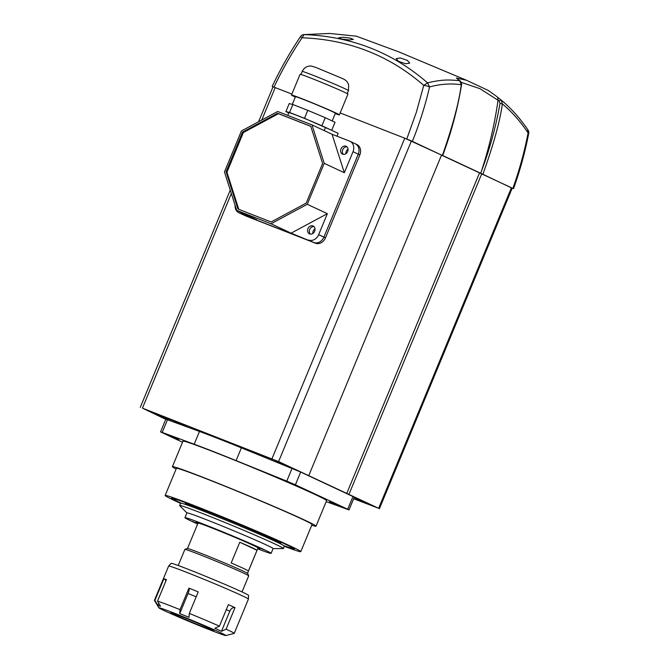 <?xml version="1.0" encoding="UTF-8"?>
<svg xmlns="http://www.w3.org/2000/svg" width="669" height="669" viewBox="0 0 669 669"><rect width="100%" height="100%" fill="white"/><g stroke="black" fill="none" stroke-linecap="round" stroke-linejoin="round"><path stroke-width="1" d="M187.278 426.947L180.53 423.803M354.21 497.368L373.11 506.023L353.742 498.505M260.726 455.673L248.91 450.12L273.462 459.662L291.818 468.032L284.542 465.323M279.625 463.324L278.831 462.973L279.182 462.128M277.643 462.53L278.831 462.973M353.65 498.723L378.646 508.298L278.597 461.585L142.438 408.14L165.753 419.329M222.978 439.926L230.964 443.614A83.943 2.492 -157.5 0 0 205.851 433.788L198.944 430.527L222.978 439.926M176.599 423.009L176.708 422.022M175.345 422.549L176.348 422.9M172.242 421.403L147.021 410.281L171.565 419.823L180.471 423.937M379.423 508.716L512.22 188.114L441.507 155.149M291.893 94.061L273.069 86.786L258.594 121.733M308.743 475.659L441.54 155.066L404.77 138.199L340.161 112.936M281.298 463.124L280.988 463.885M255.658 453.306L255.876 452.788M261.805 456.107L262.156 455.246M271.689 460.113L272.091 459.126M346.726 493.496L479.522 172.895M481.73 173.831L348.934 494.424M178.832 423.009L178.539 423.728M316.019 526.177L326.589 500.655A77.721 2.308 -157.5 0 0 314.873 494.408A77.721 2.308 -157.5 0 0 234.694 460.205A77.721 2.308 -157.5 0 0 182.972 441.172L172.401 466.686A77.721 2.308 22.5 0 1 224.123 485.719A77.721 2.308 22.5 0 1 304.303 519.93A77.721 2.308 22.5 0 1 316.019 526.177A77.721 2.308 22.5 0 1 311.737 525.224M342.679 507.135L329.491 501.817L342.679 507.135M178.907 439.382L165.711 434.056L178.907 439.382M293.75 484.297L280.562 478.971L293.75 484.297M180.58 503.364A73.406 2.174 22.5 0 1 176.223 501.357A73.406 2.174 22.5 0 1 165.159 495.453A73.406 2.174 22.5 0 1 214.005 513.432A73.406 2.174 22.5 0 1 289.736 545.745A73.406 2.174 22.5 0 1 300.799 551.641A73.406 2.174 22.5 0 1 284.3 546.322M165.159 495.453L176.39 468.342A73.406 2.174 22.5 0 1 225.236 486.321A73.406 2.174 22.5 0 1 300.966 518.626A73.406 2.174 22.5 0 1 312.03 524.521L300.799 551.641M180.898 503.13A66.499 1.974 22.5 0 1 171.54 498.104A66.499 1.974 22.5 0 1 215.786 514.386A66.499 1.974 22.5 0 1 284.392 543.654A66.499 1.974 22.5 0 1 294.41 548.998A66.499 1.974 22.5 0 1 284.241 545.937M182.528 442.242L160.552 431.898L165.837 419.137L199.479 431.455A82.906 2.459 22.5 0 1 241.375 447.837L300.682 472.046L354.294 497.167L349.009 509.929L326.196 501.608M292.052 468.367L286.767 481.12L295.397 484.808L300.682 472.046M286.767 481.12L236.09 460.598L241.375 447.837M199.479 431.455L194.194 444.216A82.906 2.459 22.5 0 1 236.09 460.598M194.194 444.216L162.216 432.417L167.501 419.655M160.552 431.898L162.216 432.417M352.998 496.473L347.713 509.234L349.009 509.929M347.713 509.234L295.397 484.808M176.106 469.044A77.721 2.308 22.5 0 1 172.401 466.686M488.144 90.374L495.813 95.818L488.144 90.374L466.519 80.28L456.342 78.014L457.646 79.042M329.558 33.45L303.609 34.612L329.558 33.45L356.268 36.159L398.615 51.806L466.519 80.28M480.685 173.363L481.254 171.657C489.031 148.158 494.625 124.359 498.037 100.258L497.728 97.348L495.813 95.818L501.257 100.166L502.36 103.896C499.885 121.691 493.379 145.148 482.859 174.275L442.401 155.392C452.654 126.14 458.942 102.574 461.267 84.712C450.914 83.257 440.344 84.001 429.565 86.953L427.583 82.889C392.661 52.491 351.501 36.394 304.086 34.596L302.062 37.782C348.775 39.546 389.333 55.41 423.736 85.364L416.369 112.216L406.769 139.01L412.372 141.368C419.53 123.556 425.267 105.418 429.565 86.953A4.382 0.778 -166.9 0 0 426.964 86.008A4.382 0.778 -166.9 0 0 423.736 85.364L427.583 82.889C430.226 82.078 439.976 80.221 443.898 80.196C447.921 79.695 457.454 80.355 459.904 80.857L456.342 78.014M511.718 188.006L482.859 174.275M527.59 129.577L528.092 132.955A4.382 0.527 -169 0 1 528.727 133.374C525.09 152.122 520.03 170.545 513.549 188.65L512.889 188.298C519.378 170.169 524.446 151.729 528.092 132.955C520.331 121.357 511.752 111.664 502.36 103.896L499.994 103.386C495.98 126.566 489.733 149.321 481.254 171.657M528.727 133.374A4.382 4.382 0 0 0 528.058 130.087L528.058 130.087C520.005 118.187 511.074 108.211 501.257 100.166L501.257 100.166A1.756 0.962 -50.8 0 0 499.266 101.094L499.994 103.386M498.037 100.258L479.974 88.676L461.192 82.329M442.008 155.3L412.372 141.368M272.843 86.803L272.183 86.452C280.395 69.074 289.861 52.433 300.582 36.502L302.062 37.782C291.475 53.503 282.126 69.944 274.014 87.095L273.027 86.895M461.267 84.712L459.904 80.857A1.756 0.953 129.2 0 1 460.147 80.974L460.147 80.974C461.309 81.559 461.953 85.507 461.518 84.913L461.267 84.712M341.55 39.053L338.681 37.79L342.938 37.255L350.506 38.166L353.399 39.438L349.109 39.956L341.55 39.053M398.473 61.314L396.173 58.613L400.363 57.969L407.438 60.427L409.712 63.12L405.506 63.747L398.473 61.314M255.558 546.339A34.545 1.029 22.5 0 1 259.94 548.731A34.545 1.029 22.5 0 1 257.891 548.262A34.545 1.029 22.5 0 0 259.94 548.731A34.545 1.029 22.5 0 0 254.73 545.954A34.545 1.029 22.5 0 0 219.098 530.751A34.545 1.029 22.5 0 0 196.109 522.288A34.545 1.029 22.5 0 1 219.85 531.052A34.545 1.029 22.5 0 1 255.558 546.339M197.648 524.003A46.638 1.38 22.5 0 1 190.857 520.892A46.638 1.38 22.5 0 1 184.937 517.664A46.638 1.38 22.5 0 1 216.982 529.497A46.638 1.38 22.5 0 1 265.192 550.135A46.638 1.38 22.5 0 1 271.104 553.355A46.638 1.38 22.5 0 1 257.64 548.856M271.104 553.355L273.094 548.572A46.638 1.38 -157.5 0 0 267.174 545.344A46.638 1.38 -157.5 0 0 218.964 524.713A46.638 1.38 -157.5 0 0 186.919 512.88L184.937 517.664M257.624 547.15L263.561 549.558L257.624 547.15M197.815 523.584L192.48 521.46L197.756 523.727M206.295 525.449L212.24 527.858L206.295 525.449M273.069 548.613L283.238 548.547A56.137 1.664 -157.5 0 0 283.405 548.488A56.137 1.664 -157.5 0 0 276.28 544.608A56.137 1.664 -157.5 0 0 218.261 519.771A56.137 1.664 -157.5 0 0 179.685 505.53A56.137 1.664 -157.5 0 0 179.769 505.689L186.902 512.922M283.405 548.488L284.375 546.147A56.137 1.664 -157.5 0 0 277.259 542.266A56.137 1.664 -157.5 0 0 219.231 517.421A56.137 1.664 -157.5 0 0 180.655 503.18L179.685 505.53M197.89 523.409A34.545 1.029 22.5 0 1 196.109 522.288A34.545 1.029 22.5 0 0 197.89 523.409M242.036 591.94L248.709 575.842A34.545 1.029 -157.5 0 0 248.701 575.808A34.545 1.029 -157.5 0 0 243.499 573.065A34.545 1.029 -157.5 0 0 208.318 558.046A34.545 1.029 -157.5 0 0 184.903 549.383A34.545 1.029 -157.5 0 0 184.878 549.408L178.213 565.506M248.701 575.808L247.773 573.559A32.814 0.97 -157.5 0 0 242.822 570.95A32.814 0.97 -157.5 0 0 209.405 556.683A32.814 0.97 -157.5 0 0 187.161 548.455L184.903 549.383M243.549 568.458A32.472 0.962 -157.5 0 0 231.181 562.964L239.778 542.233A32.472 0.962 22.5 0 1 252.138 547.719A32.472 0.962 22.5 0 1 257.021 550.286L248.433 571.017A32.472 0.962 -157.5 0 0 243.549 568.458M247.505 573.325L258.025 547.936A32.472 0.962 -157.5 0 0 253.133 545.327A32.472 0.962 -157.5 0 0 219.633 531.035A32.472 0.962 -157.5 0 0 198.024 523.083L187.504 548.471M239.778 542.233L257.021 550.286M181.215 503.172A64.768 1.923 22.5 0 1 173.146 498.823A64.768 1.923 22.5 0 1 213.662 513.583A64.768 1.923 22.5 0 1 280.98 542.166A64.768 1.923 22.5 0 1 292.771 548.379A64.768 1.923 22.5 0 1 283.991 545.745M185.43 504.066A51.814 1.539 22.5 0 1 185.104 503.715A51.814 1.539 22.5 0 1 218.203 515.849A51.814 1.539 22.5 0 1 271.38 538.445A51.814 1.539 22.5 0 1 280.846 543.379A51.814 1.539 22.5 0 1 280.378 543.395M202.347 509.276L197.313 507.253L202.347 509.276M279.383 541.547L274.349 539.523L279.383 541.547M234.225 633.384L248.425 599.09A43.184 1.279 -157.5 0 0 248.433 599.073A43.184 1.279 -157.5 0 0 214.063 583.477A43.184 1.279 -157.5 0 0 170.16 566.309A43.184 1.279 -157.5 0 0 168.647 566.024A43.184 1.279 -157.5 0 0 168.638 566.041L154.439 600.336A43.184 1.279 22.5 0 1 154.924 600.336L163.838 578.81L164.875 579.061L166.456 579.571L157.541 601.096A43.184 1.279 22.5 0 1 180.02 609.643L188.934 588.118L198.225 591.881L189.31 613.406A43.184 1.279 22.5 0 1 205.241 620.038A43.184 1.279 22.5 0 1 219.432 626.167L228.346 604.642L235.011 607.636L226.097 629.161A43.184 1.279 22.5 0 1 234.225 633.384A43.184 1.279 22.5 0 1 234.175 633.418L225.813 635.55A36.268 1.079 22.5 0 1 183.181 618.967A36.268 1.079 22.5 0 1 158.846 607.812A36.268 1.079 22.5 0 1 201.511 624.311A36.268 1.079 22.5 0 1 225.813 635.55M248.433 599.073L248.55 595.385A41.888 1.246 -157.5 0 0 215.226 580.266A41.888 1.246 -157.5 0 0 172.635 563.599A41.888 1.246 -157.5 0 0 171.164 563.331L168.647 566.024M189.31 613.406L189.018 617.353L179.735 613.59L180.02 609.643M157.541 601.096L160.485 606.273L157.867 605.512L154.924 600.336M158.846 607.812L154.447 600.394A43.184 1.279 22.5 0 1 154.439 600.336M171.624 612.863A23.315 0.694 -157.5 0 0 170.804 612.729A23.315 0.694 -157.5 0 0 189.402 621.167A23.315 0.694 -157.5 0 0 213.068 630.424A23.315 0.694 -157.5 0 0 213.879 630.574A23.315 0.694 -157.5 0 0 195.607 622.254A23.315 0.694 -157.5 0 0 171.624 612.863M165.937 580.826A5.185 5.001 106.3 0 0 163.838 578.81M158.787 603.287L157.867 605.512M226.097 629.161L221.481 631.277L214.816 628.283L219.432 626.167M221.481 631.277L229.802 611.19A5.185 3.671 114.2 0 1 235.011 607.636M196.184 596.79L188.056 593.503A5.185 1.321 112.1 0 0 188.934 588.118M188.056 593.503L179.735 613.59M312.849 233.473A4.315 3.579 115 0 1 313.209 231.089A4.315 3.579 115 0 1 315.007 228.857M345.881 153.728A4.315 3.579 115 0 1 346.241 151.336A4.315 3.579 115 0 1 348.039 149.112M311.971 124.886L277.677 111.48L241.425 130.957L224.466 171.925L236.717 210.367L271.012 223.781L307.255 204.296L324.222 163.336L311.971 124.886L332.067 134.268L349.644 141.142A8.638 7.167 115 0 1 349.987 141.293L355.231 143.743A8.638 7.167 115 0 1 358.258 154.179L323.905 237.119A8.638 7.167 115 0 1 313.92 242.487L244.478 215.326A8.638 7.167 115 0 1 244.126 215.175A8.638 7.167 -65 0 0 244.478 215.326L313.92 242.487A8.638 7.167 -65 0 0 323.905 237.119L358.258 154.179A8.638 7.167 -65 0 0 355.231 143.743A8.638 7.167 -65 0 0 354.879 143.592M332.067 134.268L344.318 172.719L353.015 151.729L359.83 154.915L325.477 237.855L318.661 234.668L327.35 213.679L307.255 204.296M327.35 213.679L291.107 233.163L315.492 243.215A8.638 7.167 -65 0 0 325.477 237.855M315.492 243.215L246.05 216.062L239.234 212.884L256.812 219.75L236.717 210.367M239.234 212.884A8.638 7.167 115 0 1 238.883 212.734L245.699 215.911A8.638 7.167 -65 0 0 246.05 216.062M359.83 154.915A8.638 7.167 -65 0 0 356.803 144.479L355.231 143.743M324.197 130.597L325.51 127.436A21.592 0.644 -157.5 0 0 297.889 115.812A21.592 0.644 -157.5 0 0 288.866 112.651L287.729 115.411M347.679 151.495A4.315 3.579 -65 0 0 346.166 146.277A4.315 3.579 -65 0 0 341.006 148.886A4.315 3.579 -65 0 0 342.511 154.104A4.315 3.579 -65 0 0 347.679 151.495M346.977 146.829A4.315 3.579 -65 0 0 342.754 149.705A4.315 3.579 -65 0 0 343.456 154.372M314.647 231.248A4.315 3.579 -65 0 0 313.134 226.03A4.315 3.579 -65 0 0 307.966 228.639A4.315 3.579 -65 0 0 309.479 233.857A4.315 3.579 -65 0 0 314.647 231.248M313.937 226.582A4.315 3.579 -65 0 0 309.714 229.45A4.315 3.579 -65 0 0 310.424 234.117M310.784 126.341L278.446 113.697L243.365 132.554L226.942 172.192L238.774 209.322M243.365 132.554L242.487 132.144L226.072 171.782L226.942 172.192M278.446 113.697L277.568 113.287L242.487 132.144M226.072 171.782L237.93 208.987L271.121 221.966L306.193 203.117L322.617 163.479L310.759 126.265L277.568 113.287M344.318 172.719L324.222 163.336M291.107 233.163L271.012 223.781M325.51 127.436L338.18 133.348L337 136.2M238.883 212.734A8.638 7.167 115 0 1 235.12 205.366M349.987 141.293A8.638 7.167 115 0 1 353.015 151.729M318.661 234.668A8.638 7.167 115 0 1 308.677 240.037M295.313 97.089A25.907 0.769 22.5 0 1 291.483 95.048L300.072 74.309A25.907 0.769 22.5 0 1 317.315 80.656A25.907 0.769 22.5 0 1 344.042 92.054A25.907 0.769 22.5 0 1 347.947 94.137L339.359 114.876A25.907 0.769 22.5 0 1 335.202 113.613M291.483 95.048A25.907 0.769 22.5 0 1 308.727 101.387A25.907 0.769 22.5 0 1 335.453 112.793A25.907 0.769 22.5 0 1 339.359 114.876M332.175 120.93L335.37 113.22A21.592 0.644 -157.5 0 0 332.117 111.489A21.592 0.644 -157.5 0 0 309.839 101.981A21.592 0.644 -157.5 0 0 295.472 96.696L292.294 104.372M288.757 112.91L285.897 111.581L289.552 112.484L304.487 118.321L331.264 130.129M285.897 111.581L289.2 103.603L292.855 104.506L289.552 112.484M331.732 130.238L335.035 122.268L325.259 117.702L321.956 125.68M304.487 118.321L307.79 110.343L325.259 117.702M292.855 104.506L307.79 110.343M378.646 508.298L511.442 187.696M142.438 408.14L231.34 193.508M261.78 120.019L275.235 87.547M271.974 458.8L404.77 138.199M278.597 461.585L411.393 140.992M204.622 433.278L204.814 432.818M206.052 433.303L205.851 433.788M161.48 417.063L161.906 416.043M166.372 417.782L165.895 418.928M258.326 454.385L258.552 453.833M277.56 462.463L277.936 461.551M175.077 422.39L175.47 421.445M498.054 100.116L499.266 101.094M229.802 611.19L226.289 609.61M344.694 88.609A25.046 0.744 22.5 0 1 348.474 90.616L348.624 84.386L346.952 81.559C346.015 80.405 344.251 79.268 341.675 78.173L316.588 67.745C312.406 66.147 309.705 65.654 308.476 66.281C308.091 66.382 304.855 66.557 302.196 71.449A25.046 0.744 22.5 0 1 318.862 77.579A25.046 0.744 22.5 0 1 344.694 88.609M140.273 407.388L230.261 190.13M277.526 462.463L277.911 461.535M259.338 454.828L259.58 454.234M175.044 422.382L175.437 421.428M442.669 155.534C451.307 132.445 457.588 108.905 461.518 84.913M303.609 34.612A4.382 4.382 0 0 0 300.582 36.502M497.711 97.331L501.257 100.166M457.036 78.482L460.147 80.974M185.296 504.384L185.581 503.698M280.244 543.705L280.528 543.027M173.146 498.823L172.903 498.238M292.771 548.379L293.357 548.137M300.95 74.46L302.196 71.449M347.228 93.627L348.474 90.616"/></g></svg>
